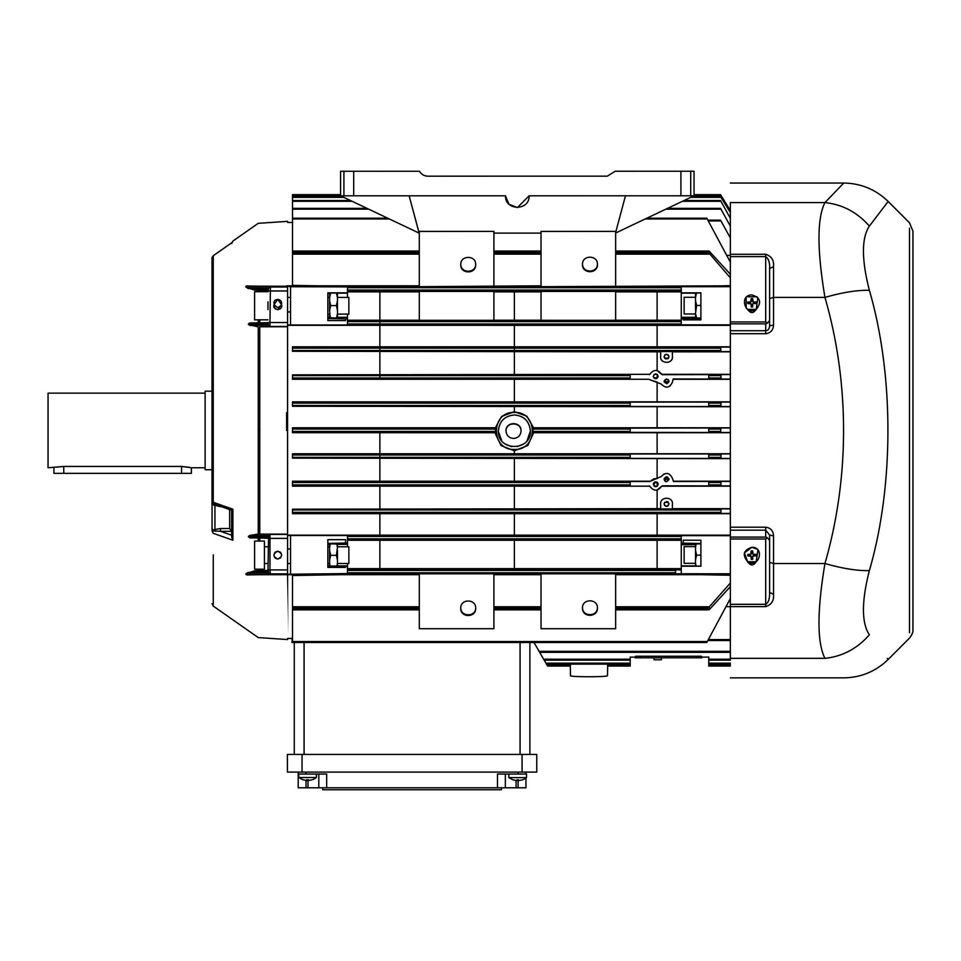 <?xml version="1.0" encoding="UTF-8"?>
<svg xmlns="http://www.w3.org/2000/svg" width="961" height="961" viewBox="0 0 961 961"><rect width="100%" height="100%" fill="white"/><g stroke="black" fill="none" stroke-linecap="round" stroke-linejoin="round"><path stroke-width="1.44" d="M419.296 285.801L286.606 285.825L290.534 286.726L347.474 286.919L730.348 286.69M730.348 285.801L541.031 286.678L541.031 231.385L615.641 231.385L541.031 231.469M541.031 285.801L419.296 286.678L419.296 231.385L493.906 231.385L419.296 231.469M287.591 535.517L730.348 535.661M730.348 535.157L287.591 535.169M347.474 535.709L347.474 546.785M681.265 535.709L681.265 543.169L683.223 543.169L683.223 540.202L700.893 540.202L700.893 566.209L681.265 566.209L681.265 570.089L675.847 569.657L675.379 572.792L347.474 572.792L347.474 566.245L345.516 566.245L345.516 567.398L327.845 567.398L327.845 539.662L345.516 539.662L345.516 543.037L347.474 543.037M730.348 574.69L700.893 574.702L730.348 575.255M730.348 325.347L287.591 325.335M730.348 285.645L722.444 285.801M657.12 290.847L657.12 320.241M657.12 324.794L657.12 346.789M657.12 351.294L657.12 370.574L661.636 374.31L730.348 374.322M730.348 379.078L673.193 378.97L672.328 382.442C669.433 388.064 665.769 388.604 661.324 384.064L648.735 379.259L292.504 379.283L292.504 374.862L649.852 374.31L292.504 374.862M651.534 380.424L657.12 382.022L657.12 401.83M657.12 406.779L657.12 427.765M657.12 432.726L657.12 453.712M657.12 458.661L657.12 478.542M650.177 481.185L292.504 481.209L649.732 481.521L661.324 476.512C665.721 471.971 669.385 472.512 672.328 478.146L673.493 481.521L730.348 481.413M661.745 486.182L657.12 490.014L657.12 508.657M657.12 513.703L657.12 535.133M657.12 540.25L657.12 568.624M726.023 606.595L730.348 606.727M730.348 432.714L533.823 432.726L533.067 432.21L532.911 428.282L730.348 427.981M495.071 428.282L501.654 416.413L514.375 411.692L526.856 416.209L533.595 427.765L730.348 427.777M730.348 255.29L726.72 255.41M730.348 351.594L292.504 351.294L292.504 346.813L730.348 346.801M730.348 351.822L672.4 351.846M730.348 379.295L673.108 379.307M730.348 406.563L292.504 406.275L292.504 401.854L730.348 401.842M730.348 406.755L292.504 406.275M730.348 458.445L292.504 458.145L292.504 453.736L730.348 453.736M730.348 458.649L292.504 458.145M673.373 481.185L730.348 481.197M730.348 486.17L661.733 486.182M672.4 508.657L730.348 508.669M730.348 513.691L292.504 513.679L292.504 509.198L730.348 508.898M672.4 355.306L672.4 356.075C673.757 364.339 659.306 364.351 660.675 356.075L660.675 351.342L672.4 351.342L672.4 356.075C673.517 364.387 659.558 364.387 660.675 356.075M660.675 504.501C659.318 496.26 673.745 496.224 672.4 504.501L672.4 509.15L660.675 509.15L660.675 504.501C659.558 496.2 673.517 496.2 672.4 504.501M730.348 324.842L287.591 324.986M347.474 324.794L347.474 318.872L345.516 318.872L345.516 320.59L327.845 320.59L327.845 292.805L347.474 292.805L347.474 287.699L681.265 287.699L681.265 292.841L700.893 292.841L700.893 319.869L683.223 319.869L683.223 318.752L681.265 318.752L681.265 324.001L347.474 324.001M681.265 286.69L681.265 291.051M379.871 569.657L379.871 540.25M379.871 535.709L379.871 513.703M379.871 509.198L379.871 486.182M379.871 481.713L379.871 458.661M379.871 457.364L379.871 432.991M379.871 377.997L379.871 324.794M379.871 324.001L379.871 291.88M316.806 285.801L292.504 285.369L292.504 251.326L419.296 251.338M419.296 609.562L292.504 609.562L292.504 575.531L339.966 574.702L287.591 574.666C287.591 660.495 287.591 660.495 287.591 574.69L259.77 574.726C259.77 658.549 259.77 658.549 259.77 574.726L258.233 574.738C258.233 657.853 258.233 657.853 258.233 574.738L248.286 574.906C246.196 575.05 245.511 574.558 246.232 573.453L254.821 570.798L268.515 570.414M533.884 432.21L527.841 445.423L514.375 450.817L501.077 445.58L494.891 432.726L292.504 432.702L292.504 427.789L495.167 427.765L495.672 432.21L292.504 432.21M292.504 509.198L660.675 508.657M730.348 485.93L662.249 485.822L660.832 487.239C657.432 491.083 654.045 491.083 650.645 487.239L649.732 486.182L292.504 486.158L292.504 481.713M660.675 351.846L292.504 351.294M493.906 286.678L493.906 231.469M475.695 264.647C476.212 274.293 460.259 274.281 460.763 264.647C460.259 255.013 476.2 255.001 475.695 264.647M615.641 286.678L615.641 231.469M597.43 264.455C597.946 274.101 581.994 274.089 582.498 264.455C581.994 254.821 597.934 254.809 597.43 264.455M730.348 277.849L708.75 252.755L709.362 251.326L730.348 274.233M681.265 286.919L681.265 287.699M347.474 286.919L347.474 287.699M290.534 286.726L290.534 324.806M286.606 286.234L287.591 286.63L287.591 574.69M267.999 290.474L254.677 290.102L246.232 287.459C245.331 286.294 246.016 285.801 248.286 285.994L258.233 286.174C258.233 203.047 258.233 203.047 258.233 286.174L259.77 286.186C259.77 202.351 259.77 202.351 259.77 286.186L286.606 286.222M730.348 573.789L347.474 573.573L287.591 574.246M339.966 574.702L419.296 574.702M419.296 573.801L493.906 573.801L493.906 628.71L419.296 628.71L419.296 573.801M493.906 574.702L541.031 574.702M541.031 573.801L615.641 573.801L615.641 628.71L541.031 628.71L541.031 573.801M615.641 574.702L700.893 574.702M347.474 538.845L681.265 538.845L681.265 539.686M290.534 535.697L290.534 573.753M287.591 548.995L290.534 548.995M681.265 540.25L347.474 540.25M657.12 490.014L656.459 490.134M651.534 480.152L657.12 478.554M649.84 374.31L650.645 373.336C654.045 369.492 657.432 369.492 660.832 373.336L662.105 374.67L730.348 374.562M656.495 370.453L657.12 370.574M730.348 664.099L708.75 664.099L708.75 665.096L730.348 665.096M730.348 652.327L539.674 652.327L545.92 663.138L630.212 663.138L630.212 657.12L635.557 657.12L635.557 656.255L701.434 656.255L701.446 657.12L708.75 657.12L708.75 659.21L730.348 659.21M708.75 659.21L708.75 660.171L730.348 660.171L708.75 660.171L708.75 663.138L730.348 663.138M534.004 642.501L539.121 651.354L730.348 651.354M661.324 476.512C665.733 471.983 669.409 472.524 672.328 478.146L672.712 479.251M672.328 382.442C669.409 388.064 665.733 388.604 661.324 384.064M730.348 432.51L533.067 432.21M533.571 427.765L532.911 428.282M681.265 566.209L681.265 543.169M681.265 565.981L695.524 565.945L681.265 565.981M419.296 609.851L292.504 609.851L292.504 641.54L707.308 641.54L730.348 598.523M730.348 586.666L709.362 609.574L615.641 609.562M615.641 606.775L709.362 606.775L730.348 583.051M291.916 638.404L292.504 642.501L706.791 642.501L291.916 642.501L291.916 641.54M681.265 318.752L681.265 292.841M730.348 210.579L721.014 195.419L694.058 195.419M340.566 195.419L292.504 195.419L292.504 196.597L342.2 196.597L292.504 196.597L292.504 218.195L387.703 218.195L292.504 218.195L292.504 251.049L419.296 251.049M730.348 212.549L721.014 197.377L690.683 197.377M343.858 197.377L292.504 197.377M730.348 218.315L720.966 201.305L682.418 201.305M352.134 201.305L292.504 201.305M730.348 226.171L720.966 209.162L665.877 209.162M368.676 209.162L292.504 209.162M730.348 237.944L720.966 220.946L708.257 220.946M292.504 347.365L730.348 347.077M292.504 402.347L730.348 402.046M292.504 454.217L730.348 453.928M730.348 513.426L292.504 513.126M290.534 311.917L287.591 311.917M347.474 320.866L681.265 320.866M347.474 320.241L419.296 320.241M493.906 320.241L541.031 320.241M615.641 320.241L681.265 320.241M700.893 318.091L695.524 317.839L695.524 313.382L696.557 318.091M695.596 317.298L681.265 317.298M683.223 318.752L700.893 318.62L700.893 319.869M700.893 303.159L700.893 305.43L696.593 305.43L695.524 313.382M681.265 293.153L695.812 293.153M695.524 310.247L695.524 292.997L700.893 292.925M730.348 527.205L765.689 527.205C770.662 527.901 773.269 530.808 773.545 535.926L773.545 563.518L824.946 563.518C817.006 611.028 817.006 642.633 824.946 658.333C849.764 684.304 849.764 684.304 824.946 658.333L730.348 658.333C730.348 684.364 730.348 684.364 730.348 658.333L730.348 202.579C730.348 176.56 730.348 176.56 730.348 202.579L824.946 202.579L843.734 183.058C860.96 183.335 875.771 189.473 888.156 201.462L887.339 202.531M747.922 310.019L751.946 312.613M494.915 432.726L495.672 432.21M292.504 428.282L495.828 428.282M649.744 486.182L292.504 485.641M648.735 379.259L292.504 378.778M292.504 195.419L292.504 194.627L340.566 194.627L292.504 194.627M347.474 563.47L347.474 566.245M347.474 292.805L347.474 297.429M347.474 314.115L347.474 318.872M693.854 195.876L615.641 233.018L694.058 195.78L625.479 195.792L615.641 232.526L625.479 195.792L529.091 195.804C529.811 210.988 504.825 210.988 505.534 195.804L409.146 195.816L419.152 233.115L340.566 195.816L340.566 171.274L419.452 171.262C421.603 174.626 424.666 176.259 428.654 176.175C424.642 176.307 421.579 174.674 419.452 171.262L419.452 171.262C421.603 174.626 424.666 176.259 428.654 176.175C424.666 176.259 421.603 174.626 419.452 171.262M389.361 218.976L292.504 218.976M693.854 195.78L529.091 195.804L517.39 207.576M517.318 207.576L509.15 204.285M508.886 204.032L505.534 196.092M493.906 233.103L541.031 233.103L493.906 233.103M475.683 264.299C475.755 273.513 460.703 273.501 460.775 264.287M597.418 264.107C597.49 273.32 582.438 273.308 582.51 264.095M615.641 251.338L709.362 251.326M730.348 262.173L707.212 218.976L645.215 218.976M681.265 290.847L347.474 290.847M347.474 291.88L419.296 291.88M419.296 291.423L493.906 291.423L493.906 320.301L419.296 320.301L419.296 291.423M493.906 291.88L541.031 291.88M541.031 291.423L615.641 291.423L615.641 320.301L541.031 320.301L541.031 291.423M615.641 291.88L681.265 291.88M336.506 317.995L337.467 313.526L337.467 317.779L336.506 317.995L329.611 317.779L329.611 313.526L330.56 317.995M329.611 317.298L327.845 317.298M327.845 318.62L345.516 318.872M347.474 317.298L337.467 317.298M327.845 293.153L329.635 293.153M329.611 310.391L329.611 293.033L337.467 293.033L337.467 310.391L336.398 305.574L330.68 305.574L329.611 310.391L330.067 316.229M337.431 293.153L347.474 293.153M757.881 297.61L756.211 309.358L747.682 309.358L746.541 308.457M757.881 549.98L756.211 561.729L747.682 561.729L744.403 552.947L751.874 547.277M347.474 573.573L347.474 572.792M675.847 573.573L675.379 572.792M681.265 573.741L681.265 570.089M597.43 608.061C597.946 617.707 581.994 617.695 582.498 608.061C581.994 598.427 597.934 598.415 597.43 608.061M475.695 608.253C476.212 617.899 460.259 617.887 460.763 608.253C460.259 598.607 476.2 598.607 475.695 608.253M747.922 562.401L751.946 564.984M700.893 566.113L695.524 566.089L695.524 563.122L696.052 566.113M700.893 540.202L700.893 540.863M683.223 543.169L700.893 543.482M681.265 544.695L695.524 544.695M700.893 555.182L696.593 555.182L695.524 559.999L695.524 543.95L700.893 543.83M681.265 539.626L347.474 539.626M330.272 543.866L329.611 547.386L329.611 543.974L330.272 543.866L337.467 543.974L337.467 547.386L336.794 543.866M337.467 544.382L347.474 544.382M345.516 543.037L327.845 543.433M327.845 544.382L329.611 544.382M345.516 566.245L327.845 566.209M347.474 565.981L337.467 565.981L347.474 565.945M337.467 550.509L337.467 566.053L329.611 566.053L329.611 550.509L330.68 555.326L336.398 555.326L337.467 547.386M329.611 565.981L327.845 565.981L329.611 565.945M287.591 569.921L269.957 569.921L270.425 574.282L268.539 572.816L246.232 573.453M280.552 557.909L277.777 559.062L275.399 558.257M274.666 557.524L273.849 555.194M273.849 555.134L274.678 552.707M275.411 551.998L277.717 551.206M277.777 551.206L280.192 552.034M280.912 552.767L281.705 555.074M281.705 555.134L280.576 557.885M287.591 534.448L269.993 534.448L269.957 569.921L267.999 569.921L268.599 535.025L267.987 569.921L268.948 573.621M287.591 534.136L257.776 534.1L270.077 534.352L268.179 535.83L249.86 535.445L257.776 534.1M287.591 326.764L259.77 326.788L259.77 534.112M287.591 322.536L269.957 322.536L270.077 326.548L259.77 326.788M277.777 299.424C280.744 299.88 281.993 301.598 281.501 304.565C277.921 312.769 268.864 300.312 277.777 299.424L281.513 304.565C283.651 311.088 271.903 311.1 274.041 304.565L277.753 299.424M248.286 285.994L270.425 286.618L269.957 322.536L267.987 322.536L268.023 324.494L269.993 326.452L287.591 326.452M514.375 412.437C538.232 411.32 538.232 450.553 514.375 449.436C490.506 450.553 490.506 411.32 514.375 412.437M649.372 374.67L650.645 373.336M650.645 487.239L649.228 485.822M539.674 652.327L539.121 651.354L539.674 652.327M730.348 666.069L708.75 666.069L708.75 665.096M708.75 664.099L708.75 663.138M630.212 663.138L630.212 664.099L546.473 664.099L630.212 664.099L630.212 666.069L607.64 666.069L607.556 665.096L630.212 665.096M545.92 663.138L547.049 665.096L570.402 665.096L570.378 664.099M701.878 657.084L701.878 657.817L640.026 657.817L640.026 656.255M630.212 660.171L544.202 660.171L543.65 659.21L630.212 659.21M640.026 657.817L635.125 657.817L635.125 657.084M528.118 642.501L529.883 642.501L529.883 754.421M730.348 640.543L707.837 640.543M708.75 485.822L708.75 481.521M666.538 481.701C658.225 476.368 674.85 476.368 666.538 481.701L668.976 479.527L664.099 478.998C666.069 476.031 667.691 476.212 668.976 479.527M657.264 486.206L655.738 486.734C647.426 481.401 664.051 481.413 655.738 486.734L654.201 486.182L654.225 482.35L657.252 482.35L657.3 486.182L658.189 484.272M708.75 378.97L708.75 374.67M653.3 376.52L654.213 374.382L655.738 373.841C664.051 379.175 647.426 379.175 655.738 373.841L657.552 374.646M666.538 378.874C674.85 384.208 658.225 384.208 666.538 378.874L664.147 381.901L668.988 381.373L666.85 383.763M630.212 432.21L630.212 431.429L533.079 431.429M630.212 428.282L630.212 431.429M708.75 432.498L708.75 427.993M708.75 432.21L708.75 428.282M720.966 432.21L720.534 431.429L708.75 431.429M720.966 428.282L720.534 431.429M347.474 569.657L675.847 569.657M681.265 568.624L347.474 568.624M707.308 641.54L706.791 642.501M709.362 609.574L708.75 609.562L709.362 606.775M646.861 218.195L706.791 218.195L707.212 218.976M694.058 194.627L720.534 194.627L721.014 195.419L720.534 194.627L694.058 194.627M692.34 196.597L720.534 196.597L721.014 197.377L720.534 196.597L692.34 196.597M684.076 200.525L720.534 200.525L720.966 201.305M350.477 200.525L292.504 200.525M720.534 208.381L720.966 209.162L720.534 208.381L667.535 208.381M367.03 208.381L292.504 208.381M707.837 220.153L720.534 220.153L720.966 220.946M292.504 348.158L720.534 348.158L720.966 347.365M720.534 348.158L720.966 351.294M666.538 354.213C674.85 359.546 658.225 359.534 666.538 354.213L664.988 354.753L664.087 356.651L664.832 358.429M720.966 374.862L720.966 378.778M708.75 374.862L708.75 375.643L720.534 375.643M708.75 378.778L708.75 375.643M292.504 403.127L630.212 403.127L630.212 402.347M720.966 402.347L720.966 406.275M708.75 402.347L708.75 403.127L720.534 403.127M708.75 402.094L708.75 406.527M708.75 406.275L708.75 403.127M630.212 403.127L630.212 406.275M292.504 455.009L630.212 455.009L630.212 453.964M720.966 454.217L720.966 458.145M708.75 454.217L708.75 455.009L720.534 455.009M708.75 453.964L708.75 458.397M708.75 458.145L708.75 455.009M630.212 455.009L630.212 458.145M720.966 481.713L720.966 485.641M708.75 481.713L708.75 482.494L720.534 482.494M708.75 485.641L708.75 482.494M720.966 509.198L720.966 513.126M666.538 506.375C658.225 501.041 674.85 501.041 666.538 506.375L668.003 505.882L668.988 503.948M695.524 300.613L696.593 305.43M696.509 292.925L695.524 297.478M730.348 254.281L765.689 254.281C771.443 256.155 774.061 260.251 773.545 266.569L769.617 268.551L769.617 325.887C769.401 328.866 768.091 330.488 765.689 330.74L765.689 323.845L767.431 323.136L765.689 321.947L765.689 256.611C768.596 258.593 769.905 262.569 769.617 268.551M824.946 658.333C842.497 656.471 857.308 648.627 869.369 634.789C861.476 622.896 861.476 601.502 869.369 570.606C857.308 570.906 842.497 568.552 824.946 563.518C849.752 477.965 849.764 382.946 824.946 297.405C817.006 249.896 817.006 218.291 824.946 202.579C842.497 204.453 857.308 212.297 869.369 226.123L888.156 201.462L909.502 222.808L912.95 231.145L912.95 243.926M746.216 308.133L746.12 297.502M746.877 296.769L756.98 296.733M756.211 309.358C745.015 316.637 738.601 294.883 751.946 294.907C760.415 297.646 761.833 302.463 756.211 309.358C753.364 313.61 750.529 313.61 747.682 309.358M773.545 266.569L773.545 324.998C773.281 330.091 770.662 332.999 765.689 333.719L765.689 330.74L730.348 330.74M767.431 537.776L765.689 537.079L765.689 530.172L769.617 535.037L769.617 592.372C769.749 598.823 768.44 602.811 765.689 604.313L765.689 538.977L767.431 537.776L769.617 540.478M756.211 561.729C753.364 565.981 750.529 565.981 747.682 561.729C742.06 554.833 743.478 550.016 751.946 547.277L756.98 549.103M769.617 562.389L773.545 563.518L773.545 594.354C774.061 600.673 771.443 604.757 765.689 606.643L765.689 604.313L730.348 604.313M630.212 485.641L630.212 484.849L292.504 484.849M630.212 481.713L630.212 484.849M630.212 378.778L630.212 377.997L292.504 377.997M630.212 374.862L630.212 377.997M347.474 565.921L337.467 565.921L347.474 565.921M409.146 195.816L340.783 195.816L343.906 195.816L343.906 171.274M505.534 195.804L343.906 195.816M368.087 195.816L391.656 195.816L368.087 195.816M642.981 195.78L666.538 195.78L642.981 195.78M694.058 195.78L694.058 171.238L615.172 171.25L607.316 176.151L428.654 176.175M337.467 313.526L337.467 310.391M336.446 292.961L337.467 297.634M330.632 292.961L329.611 297.634M329.611 300.757L330.68 305.574M336.398 305.574L337.467 300.757M270.425 286.618L268.527 288.084L246.232 287.459M267.999 570.426L254.821 570.798M253.115 537.92L252.383 537.908M249.86 535.445L248.358 536.394C248.983 537.752 250.208 538.256 252.034 537.896L267.987 538.232M258.233 534.1L258.233 326.8M232.502 242.196L213.258 255.746L213.258 502.291L232.886 509.21L231.637 510.291L231.637 536.947L231.637 535.229L220.537 531.325L212.069 530.712L212.057 503.3M232.886 509.21L232.886 540.214L213.258 533.319C213.258 629.239 213.258 629.239 213.258 533.319L212.057 530.712M287.591 639.558L258.233 637.575L213.258 606.079L213.258 554.857M213.258 306.042L213.258 256.863M232.49 242.208L231.733 242.737M257.776 326.812L248.358 324.518C248.587 323.22 249.812 322.728 252.034 323.004L268.155 322.668M267.987 322.668L252.034 323.004M252.383 322.992L253.115 322.98M751.946 547.277C765.292 547.253 758.878 569.008 747.682 561.729M597.418 607.712C597.49 616.926 582.438 616.914 582.51 607.7M475.683 607.905C475.755 617.118 460.703 617.106 460.775 607.893M695.524 559.999L695.524 563.122M696.16 543.83L695.524 547.229M695.524 550.365L696.593 555.182M329.611 547.386L329.611 550.509M327.845 565.921L329.611 565.921L327.845 565.921M330.091 566.077L329.611 563.278M330.68 555.326L329.611 560.143M336.975 566.077L337.467 563.278M337.467 560.143L336.398 555.326M264.419 541.067L264.419 569.2L254.605 569.2L254.605 541.067L264.419 541.067M277.777 559.062C272.708 556.443 272.708 553.824 277.777 551.206C282.834 553.824 282.834 556.443 277.777 559.062M286.606 430.456L286.606 412.629L286.606 430.456M270.077 326.548L268.191 325.082L249.86 325.467M267.987 301.874L267.987 309.67M274.606 308.085L274.041 304.565C276.528 308.145 279.014 308.145 281.513 304.565L277.777 309.694L274.606 308.097M498.375 430.936C499.336 421.242 504.669 415.909 514.375 414.948C524.081 415.897 529.415 421.218 530.364 430.936C531.349 451.574 497.39 451.574 498.375 430.936C499.324 421.218 504.657 415.897 514.375 414.948C523.889 415.861 529.223 421.05 530.364 430.552M520.069 642.501L520.069 754.421M666.405 481.701L665.649 481.533M664.724 480.896L664.099 478.998M653.312 483.924L653.684 482.939M655.078 481.917L656.916 482.134M658.189 484.188L657.552 482.626M657.312 486.17L654.165 486.17L654.225 482.35M655.162 378.682L656.195 378.706M654.777 378.55L653.312 376.652M653.456 377.217L654.081 378.093M657.456 374.538L656.928 378.442M666.754 383.775L664.171 381.973M668.231 379.559L668.988 381.145M668.147 354.813L668.988 356.663L668.363 358.297M667.919 358.693L665.468 358.873M666.405 506.375L665.613 506.195M664.712 505.558L664.087 504.008M664.087 503.936L664.796 502.195M666.562 501.462L668.087 502.026M695.524 297.285L684.136 297.285L684.136 313.971L695.524 313.971M769.617 298.523L773.545 297.405L824.946 297.405C842.497 292.372 857.308 290.006 869.369 290.318C861.476 259.422 861.476 238.028 869.369 226.123M767.419 323.136L769.617 320.433M773.545 324.998L769.617 325.887M869.369 570.606C894.102 486.014 894.102 374.898 869.369 290.318M773.545 535.926L769.617 535.037M773.545 594.354L769.617 592.372M887.339 658.381L888.156 659.45C875.783 671.463 860.972 677.601 843.734 677.853L730.348 677.853M869.369 634.789C894.102 667.306 894.102 667.306 869.369 634.789M304.084 642.501L304.084 754.421M294.27 642.501L294.27 754.421M383.763 171.274L375.907 171.274M658.645 171.238L650.789 171.238M615.172 171.25L607.316 176.151M337.467 314.115L348.855 314.115L348.855 297.429L337.467 297.429M213.258 255.746L211.997 257.908L211.997 504.681L220.537 506.663L220.537 505.822M211.997 503.192L211.997 469.917L211.997 504.681L211.997 503.192L213.258 502.291L212.069 503.288L231.625 510.291M211.997 366.537L212.057 257.356M211.997 530.052L211.997 528.874M232.886 540.214L231.637 536.947M752.715 303.916L752.715 306.943L751.178 306.943L751.178 303.916L747.766 303.532L747.766 301.994L750.793 301.994L751.178 298.583L751.946 298.511L752.715 298.583L753.1 301.994L756.127 301.994L756.127 303.532L753.1 303.532L752.715 304.709L751.178 304.709L751.178 306.943M752.715 556.287L752.715 559.314L751.178 559.314L751.178 556.287L747.766 555.902L747.766 554.365L750.793 554.365L751.178 550.953L751.946 550.881L752.715 550.953L753.1 554.365L756.127 554.365L756.127 555.902L753.1 555.902L752.715 557.08L751.178 557.08L751.178 559.314M695.524 546.641L684.136 546.641L684.136 563.326L695.524 563.326M337.467 563.47L348.855 563.47L348.855 546.785L337.467 546.785M267.987 291.712L254.605 291.712L254.605 319.833L267.987 319.833M530.364 431.201L527.084 440.631M523.781 443.862L517.294 446.661M511.528 446.685L505.03 443.922M501.702 440.703L498.387 431.561M302.054 754.421L302.054 772.091L287.399 772.091L287.399 754.421L536.755 754.421L536.755 772.091L522.063 772.091L522.063 754.421M607.592 664.099L607.556 665.096M654.057 657.817L654.057 659.787L661.348 659.787L661.348 657.817M657.3 486.182L654.177 486.182M654.297 374.31L657.18 374.31L654.273 374.334M215.672 531.361L214.94 529.463C213.162 530.376 212.177 529.727 211.997 527.517M231.637 531.325L220.537 531.325L220.537 528.526L214.94 529.463L214.94 505.642L215.672 504.669M231.637 509.931L231.637 531.253L229.667 528.526L220.537 528.526M752.715 306.943L752.715 304.709M756.127 303.532L753.1 303.532M756.127 301.994L753.892 301.994L753.892 303.532M753.1 301.994L753.892 301.994M752.715 298.583L752.715 301.61M751.178 298.583L751.178 300.817L752.715 300.817M751.178 301.61L751.178 300.817M747.766 301.994L750.793 301.994M747.766 303.532L750 303.532L750 301.994M750.793 303.532L750 303.532M751.178 304.709L751.178 303.916M752.715 559.314L752.715 557.08M756.127 555.902L753.1 555.902M756.127 554.365L753.892 554.365L753.892 555.902M753.1 554.365L753.892 554.365M752.715 550.953L752.715 553.98M751.178 550.953L751.178 553.188L752.715 553.188M751.178 553.98L751.178 553.188M747.766 554.365L750.793 554.365M747.766 555.902L750 555.902L750 554.365M750.793 555.902L750 555.902M751.178 557.08L751.178 556.287M513.534 438.456C508.958 438.024 506.459 435.525 506.027 430.948C505.522 421.242 521.559 421.242 521.054 430.948C520.622 435.525 518.123 438.024 513.534 438.456M302.054 772.091L522.063 772.091M570.402 665.096L570.317 666.069L547.602 666.069L547.049 665.096M547.602 666.069L570.317 666.069L570.474 675.643C569.405 677.121 608.565 677.121 607.484 675.643L607.64 666.069L630.212 666.069M912.95 231.145L912.95 629.779L912.95 231.145M506.027 431.105C505.75 421.603 521.306 421.591 521.054 431.093M912.95 430.456L912.95 412.786M912.95 526.664L912.95 510.964M912.95 507.036L912.95 491.323M912.95 334.248L912.95 349.78M912.95 353.888L912.95 369.517M912.95 389.229L912.95 383.992M912.95 408.857L912.95 393.157M912.95 467.767L912.95 457.292M912.95 454.673L912.95 452.054M912.95 310.691L912.95 294.979M298.198 772.091L298.198 774.061L326.668 774.061L326.668 787.804L497.486 787.804L497.486 774.061L525.955 774.061L525.955 772.091M326.668 787.804L298.198 787.804L298.198 774.061M525.955 778.038L525.955 787.804L505.342 787.804L505.342 774.061L505.342 787.804L497.486 787.804M318.812 774.061L318.812 787.804L318.812 774.061M508.849 774.061L508.849 777.617L526.52 777.617L526.52 774.025M322.74 787.804L322.74 789.762L501.414 789.762L501.414 787.804M298.751 774.061L298.751 777.509L316.421 777.509L316.421 774.061M211.997 430.456L211.997 494.362M518.952 780.572L522.364 779.851M516.838 780.572L516.838 779.851L516.417 780.572L516.838 779.851L518.532 779.851L518.532 780.572M513.006 779.851L516.417 780.572M508.849 777.617L512.934 779.851M308.853 780.476L312.265 779.743M306.739 780.476L306.739 779.743L306.319 780.476L306.739 779.743L308.433 779.743L308.433 780.476M302.907 779.743L306.319 780.476M298.751 777.509L302.835 779.743M211.997 390.971L211.997 391.884M211.997 391.187L205.125 391.187L205.125 469.725L211.997 469.725M205.125 393.145L48.05 393.145L48.05 467.755L63.762 466.445L181.569 466.445L191.383 467.755L191.383 473.353L181.569 473.353L181.569 466.445L189.473 467.298M53.936 467.755L53.936 473.353L63.762 473.353L63.762 466.445L56.819 467.106M63.762 473.353L181.569 473.353M669.925 386.13L672.304 382.538M664.147 473.905L661.396 476.38M653.372 478.89L657 478.53M419.296 254.124L292.504 254.124M541.031 254.124L493.906 254.124M709.362 254.124L615.641 254.124M347.474 536.49L681.265 536.49M514.375 290.847L514.375 320.241M514.375 324.794L514.375 346.789M514.375 348.158L514.375 374.31M514.375 378.778L514.375 401.83M514.375 406.275L514.375 411.692M514.375 450.817L514.375 453.712M514.375 458.145L514.375 481.185M514.375 485.641L514.375 508.657M514.375 513.126L514.375 535.133M514.375 539.626L514.375 568.624M708.353 639.582L730.348 639.582M292.504 606.775L419.296 606.775M419.296 252.755L292.504 252.755M493.906 251.338L541.031 251.338M493.906 252.755L541.031 252.755M615.641 252.755L708.75 252.755M681.265 290.054L347.474 290.054M287.591 290.979L267.999 290.979L268.624 287.651L269.993 287.051L287.591 287.051M493.906 606.775L541.031 606.775M287.591 573.849L269.993 573.849L268.624 573.261L267.999 569.921M270.425 574.282L248.286 574.906M287.591 538.376L267.987 538.376M270.077 534.352L268.696 534.929M696.965 656.255L696.965 657.817M708.75 429.062L720.534 429.062M532.983 429.062L630.212 429.062M681.265 565.885L695.524 565.885M615.641 608.157L708.75 608.157M720.534 350.513L292.504 350.513M720.534 377.997L708.75 377.997M720.534 405.482L708.75 405.482M630.212 405.482L292.504 405.482M720.534 457.364L708.75 457.364M630.212 457.364L292.504 457.364M720.534 484.849L708.75 484.849M292.504 509.979L720.534 509.979M720.534 512.333L292.504 512.333M347.474 321.647L681.265 321.647M730.348 256.611L765.689 256.611L765.689 254.281M730.348 321.947L765.689 321.947M730.348 323.845L765.689 323.845M730.348 333.719L765.689 333.719M730.348 530.172L765.689 530.172L765.689 527.205M730.348 537.079L765.689 537.079M730.348 538.977L765.689 538.977M730.348 606.643L765.689 606.643M292.504 429.062L495.756 429.062M292.504 431.429L495.66 431.429M292.504 482.494L630.212 482.494M292.504 375.643L630.212 375.643M292.504 608.157L419.296 608.157M690.719 171.238L690.719 195.78M258.233 570.702L258.233 569.2M258.233 541.067L258.233 538.028M258.233 322.872L258.233 319.833M258.233 291.712L258.233 290.198M347.474 570.438L675.379 570.438M541.031 609.562L493.906 609.562M541.031 608.157L493.906 608.157M259.77 430.456L258.233 430.456M353.72 195.816L353.72 171.274M680.917 195.78L680.905 171.238M247.962 288.492L268.467 289.069M254.821 290.102L268.515 290.498M259.77 322.836L259.77 319.833M259.77 291.712L259.77 290.246M248.358 324.518L268.119 324.097M248.358 536.394L268.119 536.803M252.034 537.896L268.155 538.244M259.77 570.654L259.77 569.2M259.77 541.067L259.77 538.064M247.962 572.42L268.467 571.843M909.502 632.746L909.502 228.177M229.667 528.526L229.667 509.606M221.318 506.663L220.537 506.663M518.099 772.091L518.099 774.061M306.042 772.091L306.042 774.061M306.042 787.804L306.042 780.44M518.099 779.851L518.099 787.804M516.105 780.548L516.105 787.804M308.013 787.804L308.013 779.743M292.504 222.52L287.591 222.399M292.504 638.392L287.591 638.512M231.637 243.493L232.886 241.079L258.233 223.336L287.591 221.342M493.906 251.049L541.031 251.049M615.641 251.049L708.942 251.049M327.845 314.115L329.611 314.115M287.591 297.429L290.534 297.429M327.845 297.429L329.611 297.429M329.611 546.785L327.845 546.785M267.987 546.785L264.419 546.785M329.611 563.47L327.845 563.47M290.534 563.47L287.591 563.47M267.987 563.47L264.419 563.47M615.641 609.851L708.942 609.851M730.348 183.058L843.734 183.058M267.987 290.979L269.032 287.195M493.906 609.851L541.031 609.851M268.684 325.971L267.987 322.536M227.048 246.028L215.6 254.076M213.258 606.079L211.997 603.664M912.95 629.779C913.274 631.749 912.121 634.536 909.502 638.104L888.156 659.45M522.436 779.851A14.355 14.355 0 0 0 526.52 777.617M312.337 779.743A14.355 14.355 0 0 0 316.421 777.509M205.125 467.755L191.383 467.755"/></g></svg>
